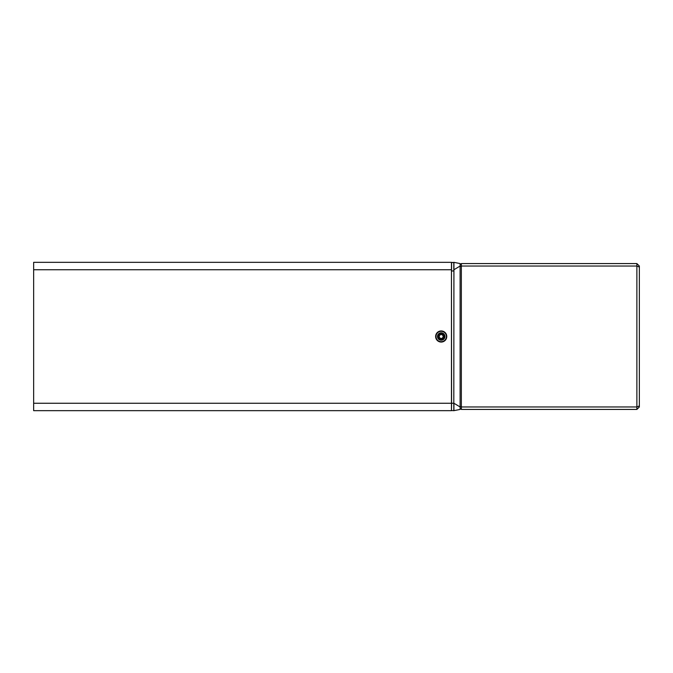 <?xml version="1.0" encoding="UTF-8"?>
<svg xmlns="http://www.w3.org/2000/svg" width="673" height="673" viewBox="0 0 673 673"><rect width="100%" height="100%" fill="white"/><g stroke="black" fill="none" stroke-linecap="round" stroke-linejoin="round"><path stroke-width="1.01" d="M441.202 342.061A5.561 5.561 0 0 0 446.763 336.5A5.561 5.561 0 0 0 441.202 330.939A5.561 5.561 0 0 0 435.633 336.5A5.561 5.561 0 0 0 441.202 342.061M441.202 341.691A5.191 5.191 0 0 0 446.392 336.5A5.191 5.191 0 0 0 441.202 331.309A5.191 5.191 0 0 0 436.011 336.5A5.191 5.191 0 0 0 441.202 341.691M441.202 332.79A3.71 3.71 0 0 0 437.492 336.5A3.71 3.71 0 0 0 441.202 340.21A3.71 3.71 0 0 0 444.912 336.5A3.71 3.71 0 0 0 441.202 332.79M446.763 336.5A5.561 5.561 0 0 0 441.202 330.939A5.561 5.561 0 0 0 435.633 336.5A5.561 5.561 0 0 0 441.202 342.061A5.561 5.561 0 0 0 446.763 336.5M33.65 269.747L33.65 410.665L451.457 410.665L451.457 262.335L33.65 262.335L33.65 269.747L451.457 269.747M441.202 333.547A2.953 2.953 0 0 0 438.249 336.5A2.953 2.953 0 0 0 441.202 339.453A2.953 2.953 0 0 0 444.146 336.5A2.953 2.953 0 0 0 441.202 333.547M440.125 334.649L442.27 334.649L443.339 336.5L442.27 338.351L440.125 338.351L439.057 336.5L440.125 334.649M453.93 269.747L460.113 266.037L460.113 263.572L453.93 262.335L453.804 410.665L451.457 410.547L451.583 403.253L33.65 403.253M453.93 270.983L453.804 403.253L451.583 403.253L451.457 270.983M451.457 262.546L453.93 262.546M453.93 262.453L451.457 262.453M460.113 266.037L460.113 409.428L453.93 410.665L453.93 403.253L460.113 406.963M636.877 263.572L639.35 266.037L639.35 406.963L636.877 409.428L636.877 263.572L461.35 263.572L461.35 409.428L460.113 408.191M639.35 267.063L636.877 266.037L461.35 266.037L460.113 266.55M639.35 405.937L636.877 406.963L461.35 406.963L460.113 406.45M636.877 409.428L461.35 409.428M460.113 264.809L461.35 263.572M453.804 262.42L453.804 270.983L451.583 270.983L451.583 262.42"/></g></svg>
